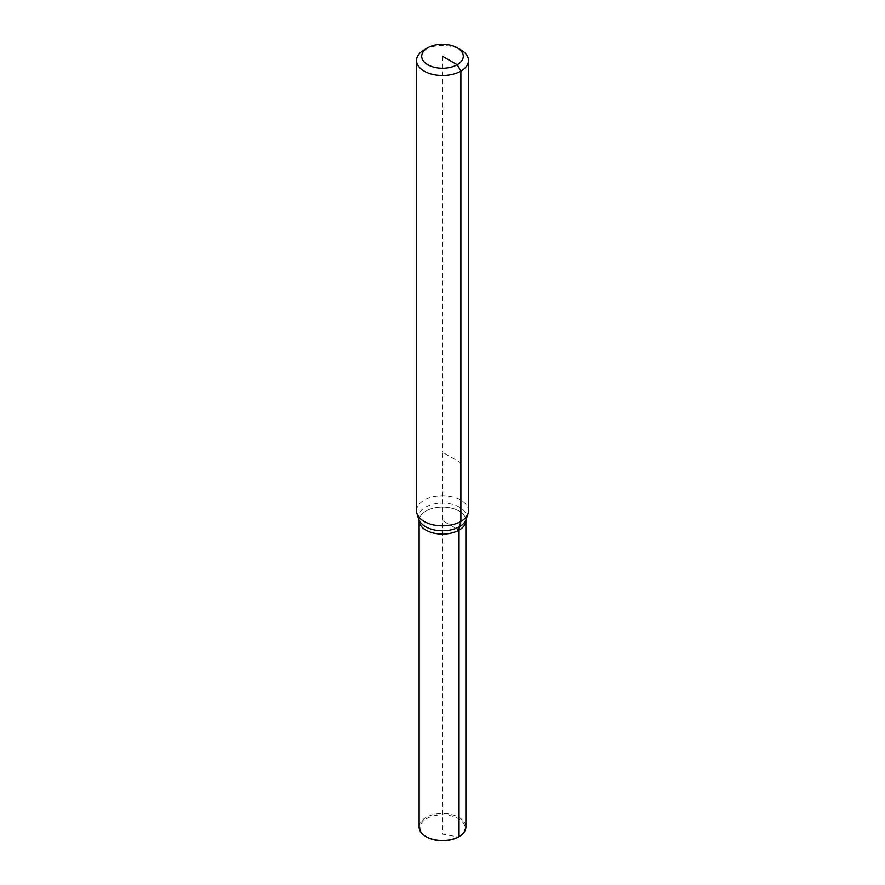 <?xml version="1.0" encoding="UTF-8"?>
<svg xmlns="http://www.w3.org/2000/svg" width="885" height="885" viewBox="0 0 885 885"><rect width="100%" height="100%" fill="white"/><g stroke="black" fill="none" stroke-linecap="round" stroke-linejoin="round"><path stroke-width="0.66" stroke-dasharray="4.42 3.32" d="M416.514 510.8A25.986 15.001 180 0 1 424.125 500.191A25.986 15.001 180 0 1 452.445 496.939A25.986 15.001 180 0 1 468.486 510.8M419.114 520.579A23.386 13.496 180 0 1 433.55 508.112A23.386 13.496 180 0 1 459.038 511.032A23.386 13.496 180 0 1 465.886 520.579A23.386 13.496 180 0 0 451.45 508.112A23.386 13.496 180 0 0 425.962 511.032A23.386 13.496 180 0 0 419.114 520.579M424.125 49.881A25.986 15.001 180 0 1 460.875 49.892M419.114 827.021A23.386 13.496 180 0 1 425.962 817.475A23.386 13.496 180 0 1 451.45 814.554A23.386 13.496 180 0 1 465.886 827.021M426.625 836.956A22.446 12.965 180 0 1 426.625 818.625A22.446 12.965 180 0 1 458.375 818.625A22.446 12.965 180 0 1 458.375 836.956L442.5 834.101L442.5 520.579L459.038 530.126L442.5 520.579L442.5 452.246L460.875 462.855M442.5 56.253L442.5 452.246M418.959 519.539A23.972 13.839 180 0 1 425.552 507.127A23.972 13.839 180 0 1 459.448 507.127A23.972 13.839 180 0 1 466.041 519.539"/><path stroke-width="1.33" d="M457.202 47.768L460.875 49.892A25.986 15.001 180 0 1 468.486 60.49L468.486 510.8A25.986 15.001 180 0 1 468.01 513.643A25.986 15.001 180 0 1 460.875 521.409A25.986 15.001 180 0 1 434.889 525.148A25.986 15.001 180 0 1 416.99 513.643A25.986 15.001 180 0 1 416.514 510.8L416.514 60.49A25.986 15.001 180 0 1 424.125 49.892A25.986 15.001 180 0 1 424.125 49.881L427.798 47.768A20.786 12.003 180 0 1 457.202 47.768A20.786 12.003 180 0 1 457.202 64.738A20.786 12.003 180 0 1 427.798 64.738A20.786 12.003 180 0 1 427.798 47.768L424.125 49.892M468.486 60.49A25.986 15.001 180 0 1 460.875 71.099A25.986 15.001 180 0 1 432.555 74.351A25.986 15.001 180 0 1 416.514 60.49M425.962 836.568A23.386 13.496 180 0 1 419.114 827.021L419.114 520.579A23.386 13.496 180 0 0 433.55 533.058A23.386 13.496 180 0 0 459.038 530.126L459.038 836.568A23.386 13.496 180 0 1 425.962 836.568L426.625 836.956A22.446 12.965 180 0 0 458.375 836.956L459.038 836.568A23.386 13.496 180 0 0 465.886 827.021L465.886 520.579A23.386 13.496 180 0 1 459.038 530.126A17.324 10 60 0 1 459.448 526.708A23.972 13.839 180 0 0 466.041 519.539L465.886 520.579A23.386 13.496 180 0 1 459.038 530.126A23.386 13.496 180 0 1 425.962 530.126A23.386 13.496 180 0 1 419.114 520.579L416.99 513.643M418.959 519.539A23.972 13.839 180 0 0 425.552 526.708A23.972 13.839 180 0 0 459.448 526.708L460.875 521.409L460.875 71.099L457.202 64.738L442.5 56.253M466.041 519.539L468.01 513.643"/></g></svg>
